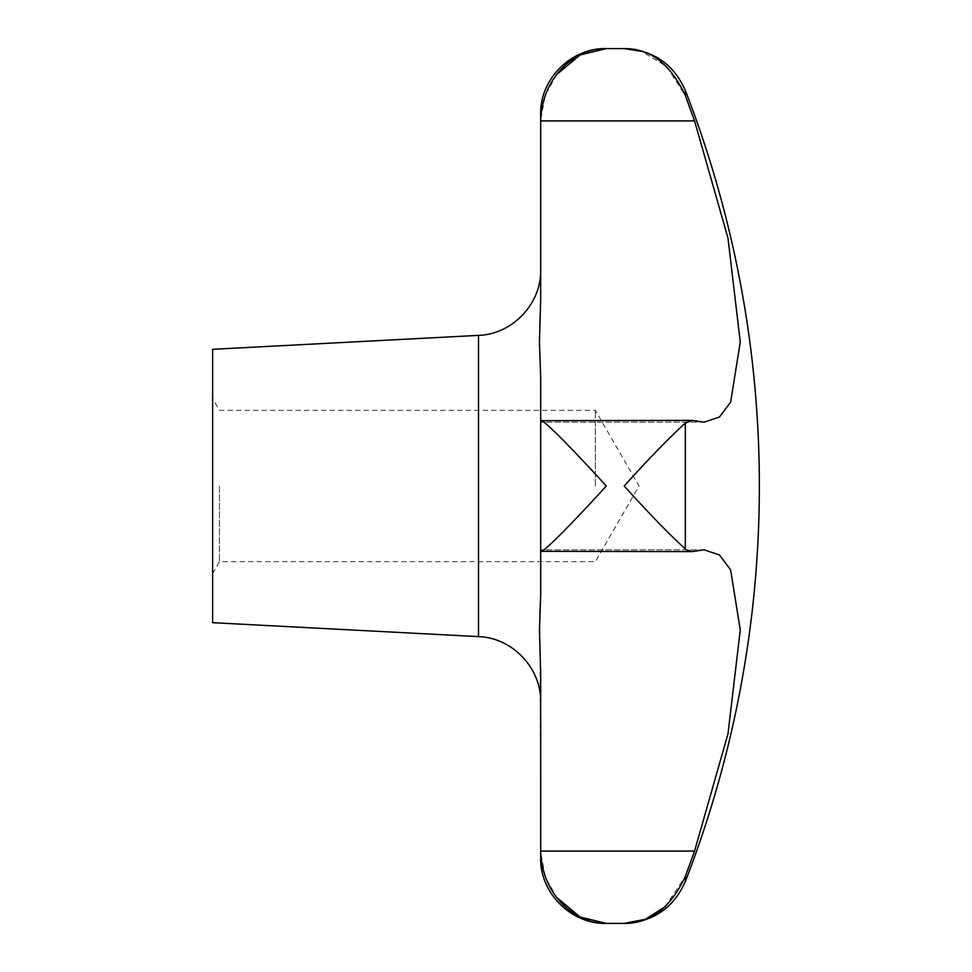 <?xml version="1.0" encoding="UTF-8"?>
<svg xmlns="http://www.w3.org/2000/svg" width="972" height="972" viewBox="0 0 972 972"><rect width="100%" height="100%" fill="white"/><g stroke="black" fill="none" stroke-linecap="round" stroke-linejoin="round"><path stroke-width="0.73" stroke-dasharray="4.86 3.65" d="M665.14 906.779L685.333 876.489L694.555 851.095L540.675 851.095L539.885 613.697M740.263 629.917L730.616 569.823L719.426 554.951L704.117 549.848L692.137 551.61L686.645 549.848M595.35 486L595.35 410.33L595.35 486M219.441 486L219.441 561.67L219.441 486M212.625 349.312L212.625 622.688M539.46 340.103L540.675 376.917L540.675 420.645C542.534 417.899 578.304 455.224 606.285 486C578.304 516.776 542.534 554.101 540.675 551.355L540.675 595.216M686.645 422.152L692.137 420.39L540.93 420.39L540.675 551.355L692.137 551.61M624.17 486C650.049 457.411 670.437 436.452 685.333 423.112L685.333 548.888C670.437 535.548 650.049 514.589 624.17 486M692.137 420.39L704.117 422.152L719.426 417.049L730.616 402.177L740.263 342.083M540.675 857.79L540.675 852.007L545.28 876.914L556.701 897.46M556.701 74.54L545.28 95.086L540.675 119.993L540.675 299.607M539.885 324.393L539.472 337.964M685.333 90.481L685.333 95.511L666.585 66.57L641.642 51.382M540.675 420.645L694.555 420.73L540.675 420.73M540.675 114.21L540.675 119.993M540.675 376.917L540.675 486L540.675 376.917M540.675 299.4L540.675 269.864L540.675 299.4M212.625 486L212.625 573.48L212.625 486M685.333 876.489L685.333 881.519M478.503 335.376L478.503 636.624M540.675 551.27L694.555 551.27L540.675 551.27M540.675 120.905L694.555 120.905M212.625 573.48L219.441 561.67L595.35 561.67L639.041 486L595.35 410.33L219.441 410.33L212.625 398.52M704.117 549.848L540.675 549.848L704.117 549.848M704.117 422.152L540.675 422.152L704.117 422.152"/><path stroke-width="1.46" d="M686.645 549.848L692.137 551.61L704.117 549.848L719.426 554.951L730.616 569.823L740.263 629.917L727.992 733.872L694.555 851.095L685.333 876.489C670.437 908.055 650.049 923.692 624.17 923.4L645.323 919.293L665.14 906.779M692.137 551.61L540.675 551.355L540.675 595.083L539.448 629.917L540.675 672.6L540.675 852.007L540.675 851.095L694.555 851.095L727.992 733.872L740.263 629.917M478.503 335.376L478.503 636.624L212.625 622.688L212.625 349.312L478.503 335.376C512.305 334.417 541.477 303.665 540.675 269.864M540.675 595.216L539.885 613.697M540.675 420.645L540.675 551.355C542.534 554.101 578.304 516.776 606.285 486C578.304 455.224 542.534 417.899 540.675 420.645L692.137 420.39L685.333 423.112C670.437 436.452 650.049 457.411 624.17 486C650.049 514.589 670.437 535.548 685.333 548.888L685.333 423.112L686.645 422.152M556.701 897.46L580.077 917.009L606.285 923.4L624.17 923.4C653.16 922.015 673.547 908.055 685.333 881.519L685.333 876.489M540.675 420.73L540.675 376.917L539.448 342.083L540.675 299.4L540.675 119.993C542.534 74.127 578.304 47.592 606.285 48.6L624.17 48.6C650.049 48.308 670.437 63.945 685.333 95.511L694.555 120.905L727.992 238.128L740.263 342.083L730.616 402.177L719.426 417.049L704.117 422.152L692.137 420.39M740.263 342.083L727.992 238.128L694.555 120.905L685.333 95.511L685.333 90.481C673.547 63.945 653.16 49.985 624.17 48.6L641.642 51.382M540.675 299.607L539.885 324.393M539.472 337.964L539.46 340.103M540.675 119.993L540.675 114.21C539.776 79.145 571.232 47.701 606.285 48.6L580.077 54.991L556.701 74.54M606.285 923.4C578.304 924.408 542.534 897.873 540.675 852.007L540.675 857.79C539.776 892.855 571.232 924.299 606.285 923.4M540.675 120.905L694.555 120.905M685.333 881.519A1093.5 1093.5 0 0 0 685.333 90.481M478.503 636.624C512.305 637.583 541.477 668.335 540.675 702.136"/></g></svg>

